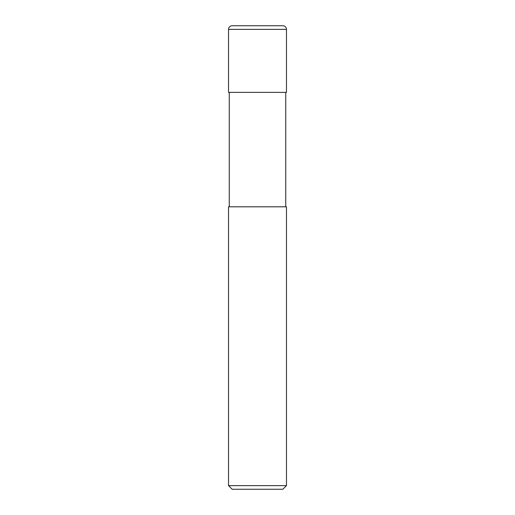 <?xml version="1.0" encoding="UTF-8"?>
<svg xmlns="http://www.w3.org/2000/svg" width="515" height="515" viewBox="0 0 515 515"><rect width="100%" height="100%" fill="white"/><g stroke="black" fill="none" stroke-linecap="round" stroke-linejoin="round"><path stroke-width="0.77" d="M228.531 29.368A3.618 3.618 0 0 1 232.149 25.75L282.851 25.75A3.618 3.618 0 0 1 286.469 29.368L228.531 29.368L228.531 92.378L286.469 92.378L286.469 29.368M257.5 485.632L286.469 485.632L286.469 206.805L228.531 206.805L228.531 485.632L257.5 485.632M228.531 485.632L232.149 489.25L282.851 489.25L286.469 485.632M285.748 206.805L285.748 92.378M229.252 206.805L229.252 92.378"/></g></svg>
